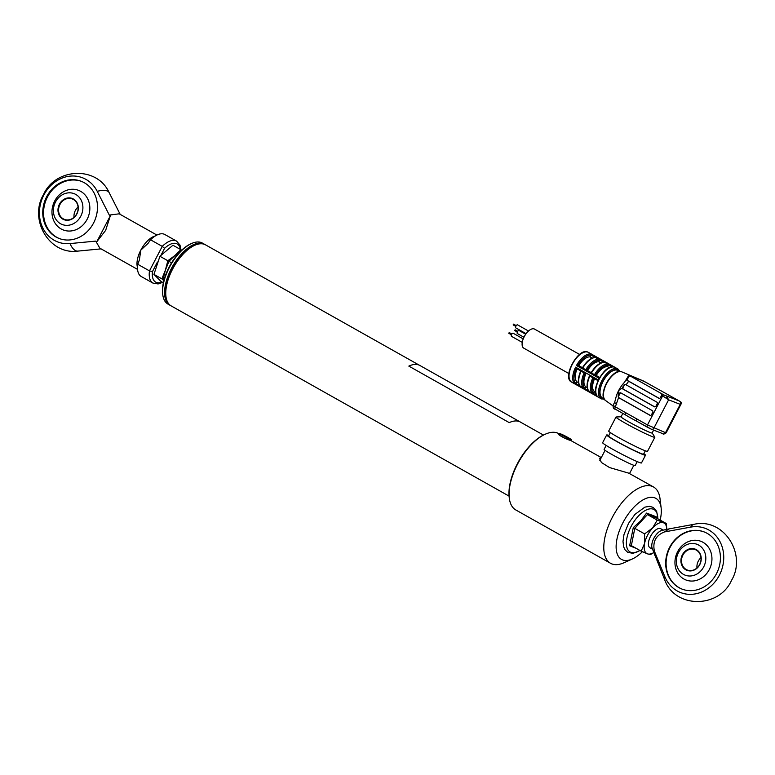 <?xml version="1.0" encoding="UTF-8"?>
<svg xmlns="http://www.w3.org/2000/svg" width="775" height="775" viewBox="0 0 775 775"><rect width="100%" height="100%" fill="white"/><g stroke="black" fill="none" stroke-linecap="round" stroke-linejoin="round"><path stroke-width="1.16" d="M165.898 296.06A34.381 16.508 -60.6 0 1 165.86 295.73A34.381 16.508 -60.6 0 1 172.341 269.051A34.381 16.508 -60.6 0 1 194.079 245.597A34.381 16.508 -60.6 0 1 194.389 245.452M419.401 365.238L205.53 244.852A35.03 16.827 119.4 0 0 194.699 245.317A35.03 16.827 119.4 0 0 172.554 269.216A35.03 16.827 119.4 0 0 165.937 296.408A35.03 16.827 119.4 0 0 171.159 305.902L509.068 496.116M162.76 294.616L162.653 293.715A34.158 16.401 -60.6 0 1 162.595 287.854A34.158 16.401 -60.6 0 1 190.689 243.892L191.522 243.524A35.03 16.827 119.4 0 0 162.702 288.61A35.03 16.827 119.4 0 0 162.76 294.616A35.03 16.827 119.4 0 0 167.981 304.12L169.987 305.243A35.03 16.827 -60.6 0 1 164.707 289.734A35.03 16.827 -60.6 0 1 180.488 255.082A35.03 16.827 -60.6 0 1 204.358 244.193A35.03 16.827 -60.6 0 1 204.929 244.542M170.587 305.553A35.03 16.827 -60.6 0 1 169.987 305.243M204.358 244.193L202.352 243.059A35.03 16.827 119.4 0 0 191.522 243.524M604.229 398.97L602.427 397.953A15.762 7.566 -60.6 0 1 603.308 380.971A15.762 7.566 -60.6 0 1 617.423 370.256A15.762 7.566 -60.6 0 1 617.898 370.479L619.69 371.496M634.163 377.27A18.174 8.728 -60.6 0 1 634.25 377.28A18.174 8.728 -60.6 0 1 635.277 377.551A18.174 8.728 -60.6 0 1 635.384 377.59A18.174 8.728 -60.6 0 1 635.49 377.638A18.174 8.728 -60.6 0 1 635.713 377.745M622.829 413.404L621.046 416.824A17.515 1.046 27.5 0 0 628.69 421.832A17.515 1.046 27.5 0 0 652.124 433.002L653.635 430.096M650.322 415.41L619.051 397.808A1.318 1.153 111.3 0 1 618.644 396.073L618.082 395.851L618.566 397.643L615.35 406.856L625.938 412.823A2.189 1.056 119.4 0 0 625.851 415.109A2.189 1.056 119.4 0 0 625.919 415.138A17.515 1.046 27.5 0 0 626.171 415.303A17.515 1.046 27.5 0 0 630.705 417.957A17.515 1.046 27.5 0 0 636.614 421.174A17.515 1.046 27.5 0 0 636.769 421.251M621.075 416.776L616.164 416.979A21.894 1.308 27.5 0 0 615.999 417.037A21.894 1.308 27.5 0 0 625.551 423.305A21.894 1.308 27.5 0 0 654.846 437.265A21.894 1.308 27.5 0 0 654.798 437.09L652.153 432.954M615.999 417.037L608.685 431.084A21.894 1.308 27.5 0 0 618.237 437.352A21.894 1.308 27.5 0 0 647.532 451.312L654.846 437.265M610.371 432.605L608.607 435.976A19.704 1.172 27.5 0 0 617.21 441.614A19.704 1.172 27.5 0 0 643.57 454.179L645.323 450.798M608.869 435.472A21.894 1.308 27.5 0 0 606.67 434.969L602.63 442.719A21.894 1.308 27.5 0 0 612.182 448.987A21.894 1.308 27.5 0 0 641.477 462.937L645.517 455.187A21.894 1.308 27.5 0 0 643.831 453.666M606.67 434.969A21.894 1.308 27.5 0 0 616.222 441.227A21.894 1.308 27.5 0 0 645.517 455.187M599.579 377.551L598.881 378.142L594.406 375.623L590.889 373.54L591.461 372.978L594.473 374.674A16.643 7.992 -60.6 0 1 607.958 364.173L613.587 366.691A17.079 8.205 -60.6 0 1 614.013 366.837A17.079 8.205 -60.6 0 1 614.42 367.021L592.013 354.407A17.079 8.205 -60.6 0 1 592.1 354.446L588.409 352.373A17.079 8.205 119.4 0 0 587.905 352.141A17.079 8.205 119.4 0 0 572.609 363.746A17.079 8.205 119.4 0 0 571.659 382.143C561.643 377.919 578.266 347.113 587.818 352.102L588.409 352.373M524.113 348.314A10.947 5.26 -60.6 0 1 523.784 348.159A10.947 5.26 -60.6 0 1 524.394 336.369A10.947 5.26 -60.6 0 1 534.208 328.929A10.947 5.26 -60.6 0 1 534.527 329.084L579.574 354.437M515.908 327.961A1.753 0.843 -60.6 0 1 515.859 327.932A1.753 0.843 -60.6 0 1 515.956 326.043A1.753 0.843 -60.6 0 1 517.526 324.851A1.753 0.843 -60.6 0 1 517.574 324.88A1.753 0.843 -60.6 0 1 517.623 324.909M515.792 326.391L513.157 324.899L513.573 324.134L516.227 325.626M517.429 333.599A1.753 0.843 -60.6 0 1 517.38 333.57A1.753 0.843 -60.6 0 1 517.477 331.681A1.753 0.843 -60.6 0 1 519.047 330.499A1.753 0.843 -60.6 0 1 519.095 330.518A1.753 0.843 -60.6 0 1 519.143 330.547M517.312 332.029L514.678 330.547L515.113 329.792M511.539 336.35A1.753 0.843 -60.6 0 1 511.49 336.331A1.753 0.843 -60.6 0 1 511.587 334.442A1.753 0.843 -60.6 0 1 513.157 333.25A1.753 0.843 -60.6 0 1 513.205 333.269A1.753 0.843 -60.6 0 1 513.253 333.308M511.422 334.781L508.788 333.298L509.204 332.523L511.858 334.015M590.889 373.54L585.706 370.721L586.481 370.14L585.764 369.772A16.643 7.992 -60.6 0 1 599.259 359.271L599.821 358.961L609.111 364.173M585.706 370.721L585.202 370.343L585.764 369.772L582.48 367.854L581.599 368.416L576.455 365.519L578.828 365.674A14.231 6.839 -60.6 0 1 590.104 356.897L591.025 355.144A16.207 7.779 119.4 0 0 577.927 365.325L582.374 367.834C586.869 360.695 591.412 357.256 596.023 357.498M585.202 370.343L582.19 368.648L582.752 368.077A16.643 7.992 119.4 0 1 596.246 357.575L596.808 357.265L599.821 358.961M595.239 357.43L591.025 355.144M592.207 358.079L590.104 356.897M582.442 367.708L578.828 365.674M591.054 355.076L591.16 354.068L596.808 357.265M595.617 357.449L596.304 356.965M603.938 362.332L595.529 357.595M612.008 366.875L608.336 364.802L608.22 365.325A15.762 7.566 119.4 0 0 595.539 375.207L596.237 375.478A14.231 6.839 -60.6 0 1 607.513 366.691L608.22 365.325M609.276 367.689L607.513 366.691M608.53 363.853L607.958 364.173L604.946 362.477L605.517 362.157M604.316 362.351L605.013 361.867M604.238 362.497L604.946 362.477A16.643 7.992 119.4 0 0 591.461 372.978L590.298 373.317M600.906 362.981L598.813 361.799L600.412 359.28M591.141 372.61L587.528 370.576A14.231 6.839 -60.6 0 1 598.813 361.799M599.521 360.423A15.762 7.566 119.4 0 0 586.83 370.305L587.528 370.576M586.83 370.305L591.083 372.736C595.568 365.597 600.121 362.157 604.732 362.4M594.406 375.623L595.181 375.042L593.902 375.236M595.607 392.334L594.493 391.704A14.231 6.839 -60.6 0 1 594.561 378.704M593.902 378.336A15.762 7.566 119.4 0 0 593.786 393.07L594.493 391.704M576.309 368.435A16.207 7.779 119.4 0 0 576.174 383.664L577.084 381.91A14.231 6.839 -60.6 0 1 577.152 368.91M581.105 370.973L580.601 370.692M578.547 382.734L577.084 381.91M597.748 396.742L575.447 384.274L576.135 383.722L579.836 385.805M580.746 370.053L581.143 371.177A16.643 7.992 119.4 0 0 580.988 386.88L575.447 384.274L576.135 383.722L575.438 384.274A17.079 8.205 -60.6 0 1 575.341 384.216A17.079 8.205 -60.6 0 1 575.602 367.156L598.029 379.779A17.079 8.205 -60.6 0 1 598.881 378.142M580.582 387.161L580.504 386.512M580.95 386.851C577.588 383.974 577.53 378.665 580.756 370.925L576.251 368.396L575.602 367.156M585.202 373.443A15.762 7.566 119.4 0 0 585.077 388.168L584.001 388.575L580.62 386.25M587.256 387.626L585.793 386.802A14.231 6.839 -60.6 0 1 585.861 373.812M585.077 388.168L585.793 386.802M598.097 397.003A17.079 8.205 -60.6 0 1 597.864 396.897L589.794 392.353L589.697 391.782L592.71 393.477A16.643 7.992 -60.6 0 1 592.856 377.774L589.843 376.078A16.643 7.992 119.4 0 0 589.697 391.782L589.32 391.142M593.388 394.368L593.417 393.458L592.807 394.049M589.794 392.353L589.203 391.414M589.281 392.063L584.679 389.476L584.718 388.556L588.535 390.707M581.095 387.452L584.108 389.147L584.001 388.575A16.643 7.992 -60.6 0 1 584.156 372.872L584.863 373.25L584.854 372.358M584.263 372.126L584.156 372.872L581.143 371.177L581.26 370.431M589.649 391.753C586.297 388.866 586.229 383.567 589.465 375.827L589.455 374.945M592.972 377.028L593.563 378.142L593.553 377.26M593.786 393.07L593.417 393.458L596.479 395.182M598.891 378.781L598.649 378.646A14.231 6.839 -60.6 0 1 598.358 379.111M599.433 359.096L600.015 359.426M609.944 364.502L605.847 362.196M601.245 359.6L605.847 362.187M614.527 367.147L609.954 364.502M582.19 368.648L581.599 368.416M598.029 379.779L597.98 380.622L593.534 378.132L597.971 380.632M618.644 396.073L619.864 393.748L619.264 393.516A1.318 1.153 111.3 0 1 620.882 392.925L652.337 410.634A1.318 1.153 111.3 0 1 652.744 412.358L651.533 414.683A1.318 1.153 111.3 0 1 649.915 415.284L618.566 397.643M619.864 393.748A1.318 1.153 111.3 0 1 621.066 393.022M616.832 404.027L614.536 402.525L615.515 399.454A18.174 8.728 -60.6 0 1 618.702 390.445L618.741 394.523L618.082 395.851M614.536 402.525L613.064 405.354L615.35 406.856A2.189 1.056 119.4 0 0 615.263 409.152A2.189 1.056 119.4 0 0 615.331 409.181L625.793 415.071M666.626 397.963A1.318 0.494 -63.9 0 0 666.829 396.509L668.612 399.823L662.625 395.87A1.318 0.63 -60.6 0 1 663.826 394.93L679.026 400.859A1.318 0.63 119.4 0 0 679.026 400.859L677.234 399.852M659.205 398.35L627.924 380.748A1.318 1.153 111.3 0 1 627.527 379.014L628.738 376.689L627.382 378.956L627.469 380.564L628.67 381.271L626.093 384.826L656.783 402.099A1.318 1.153 111.3 0 1 657.181 403.833L655.97 406.158A1.318 1.153 111.3 0 1 654.362 406.759L622.897 389.04A1.318 1.153 111.3 0 1 622.325 388.023L618.702 390.445A18.174 8.728 -60.6 0 1 624.563 382.22L628.157 376.35L629.852 375.701L631.693 376.844L629.726 375.972L628.244 376.359L628.467 377.222M628.738 376.689A1.318 1.153 111.3 0 1 629.726 375.972M640.441 379.847A2.189 1.918 111.3 0 1 640.847 380.012L630.007 375.788A1.318 1.288 -44.1 0 0 628.244 376.359L627.382 378.956M625.938 412.823L647.483 424.942L662.625 395.87L661.618 395.298L660.407 397.623A1.318 1.153 111.3 0 1 658.798 398.224L628.67 381.271M654.768 406.885L623.488 389.273A1.318 1.153 111.3 0 1 623.09 387.548L622.509 387.316L622.325 388.023M623.09 387.548L624.301 385.223A1.318 1.153 111.3 0 1 625.512 384.497M624.301 385.223L622.509 387.316M626.093 384.826L625.241 384.352M625.357 384.41L623.836 385.039M628.612 381.387L626.316 379.886M631.693 376.844L663.826 394.93M661.618 395.298L661.811 393.807M618.741 394.523L619.264 393.516M626.171 415.303L615.263 409.152C613.781 409.21 613.044 407.95 613.064 405.354M636.895 418.984A2.189 1.056 119.4 0 0 636.808 421.28L636.808 421.28A2.189 1.056 119.4 0 0 636.876 421.309L647.338 427.199M681.254 403.668A1.318 1.288 135.9 0 0 680.712 401.925L680.256 404.366L668.612 399.823L653.877 428.129A2.189 1.918 111.3 0 1 651.194 429.127L647.464 427.267A2.189 1.056 119.4 0 1 647.396 427.238A2.189 1.056 119.4 0 1 647.483 424.942L665.522 432.673L680.256 404.366L681.254 403.668L666.171 432.838C664.049 434.203 663.012 434.513 663.051 433.767A2.189 1.918 -68.7 0 0 665.522 432.673L666.171 432.838M679.103 400.898A1.318 0.63 119.4 0 0 679.065 400.878L681.051 402.167A1.318 1.288 135.9 0 0 681.041 402.167L681.264 403.833M643.841 381.164A1.318 0.494 116.1 0 1 643.86 381.174A1.318 0.494 116.1 0 1 643.889 381.193L635.49 377.638M643.618 381.067L677.021 399.726M603.551 396.325A15.762 7.566 -60.6 0 1 606.912 382.385A15.762 7.566 -60.6 0 1 617.084 372.281M599.666 377.406L596.237 375.478M595.539 375.207L599.588 377.522M97.233 191.338L109.304 215.092L110.36 215.692L105.652 230.369L96.827 241.703L95.761 241.102L70.031 243.583A19.704 8.719 84.5 0 0 77.888 251.1C49.116 255.101 28.714 219.432 43.497 194.583C55.451 167.71 97.088 165.685 109.149 192.626A19.704 7.518 153.1 0 0 97.233 191.338A34.391 30.099 -68.7 0 0 70.951 176.061A34.391 30.099 -68.7 0 0 43.826 195.058A34.391 30.099 -68.7 0 0 43.371 229.051A34.391 30.099 -68.7 0 0 70.031 243.583M109.304 215.092L119.176 213.822L156.899 235.067M46.684 196.666A30.651 26.825 -68.7 0 0 58.987 238.419A30.651 26.825 -68.7 0 0 93.552 223.045A30.651 26.825 -68.7 0 0 81.249 181.292A30.651 26.825 -68.7 0 0 46.684 196.666M81.646 181.447A30.651 26.825 -68.7 0 0 47.478 196.976A30.651 26.825 -68.7 0 0 59.384 238.564M162.663 282.391L158.11 283.95L152.927 283.078L141.215 276.491A24.083 11.567 119.4 0 1 137.766 264.294L139.384 259.925L140.798 250.151L148.044 243.398L150.524 239.775L162.246 246.373A24.083 11.567 -60.6 0 1 176.564 241.102L164.843 234.515A24.083 11.567 119.4 0 0 150.524 239.775M110.36 215.692L96.827 241.703M87.129 219.296A21.225 18.571 -68.7 0 0 80.697 191.367A21.225 18.571 -68.7 0 0 54.686 201.025A21.225 18.571 -68.7 0 0 61.128 228.954A21.225 18.571 -68.7 0 0 87.129 219.296M137.572 269.409L99.839 248.174L95.761 241.102M137.766 264.294L149.478 270.892L152.462 271.589A21.894 10.511 119.4 0 0 162.004 282.022M180.362 249.414A21.894 10.511 119.4 0 0 164.581 248.329L162.246 246.373L149.478 270.892A24.083 11.567 -60.6 0 0 152.927 283.078M75.766 194.447A16.527 14.463 111.3 0 1 80.784 216.196A16.527 14.463 111.3 0 1 60.527 223.723A16.527 14.463 111.3 0 1 55.509 201.975A16.527 14.463 111.3 0 1 75.766 194.447M76.851 213.987A11.383 9.968 111.3 0 1 62.901 219.17A11.383 9.968 111.3 0 1 59.443 204.183A11.383 9.968 111.3 0 1 73.392 199.001A11.383 9.968 111.3 0 1 76.851 213.987M59.975 204.455A10.947 9.581 -68.7 0 0 64.364 219.364A10.947 9.581 -68.7 0 0 76.715 213.871A10.947 9.581 -68.7 0 0 72.317 198.962A10.947 9.581 -68.7 0 0 59.975 204.455M74.032 217.32A10.947 9.581 111.3 0 1 75.378 210.451A10.947 9.581 111.3 0 1 78.052 207.002M163.893 280.511L162.983 279.475L165.414 270.107L168.95 261.359L174.908 255.527L180.653 251.207M168.95 261.359L171.575 262.832M162.983 279.475L164.019 280.056M163.36 282.788L161.016 281.461L153.944 274.389L159.912 256.273L172.941 245.229L180.866 249.695L174.908 255.527L167.836 260.739L165.414 270.107L161.878 278.845L163.854 280.666M159.912 256.273L167.836 260.739M153.944 274.389L161.878 278.845M601.313 457.579L570.662 440.452C566.341 439.57 554.629 432.993 559.695 434.281M558.678 434.378L559.434 434.184M660.174 520.083A35.03 16.827 119.4 0 0 661.133 507.867A35.03 16.827 119.4 0 0 646.147 498.383A35.03 16.827 119.4 0 0 622.926 522.738A35.03 16.827 119.4 0 0 632.371 558.959L624.088 562.708A43.788 21.032 -60.6 0 1 610.545 563.289A43.788 21.032 -60.6 0 1 612.279 517.429A43.788 21.032 -60.6 0 1 653.509 486.962L628.777 473.167L609.508 467.548L601.381 462.472L599.482 458.257L601.187 457.831M559.502 434.048L558.785 433.642A43.788 21.032 119.4 0 0 545.242 434.223A43.788 21.032 119.4 0 0 517.555 464.109A43.788 21.032 119.4 0 0 509.291 498.092A43.788 21.032 119.4 0 0 515.821 509.969L610.545 563.289M653.509 486.962A43.788 21.032 -60.6 0 1 660.038 498.838L661.133 507.867M509.291 498.092L509.185 497.192A42.916 20.605 -60.6 0 1 517.283 463.886A42.916 20.605 -60.6 0 1 544.418 434.601L545.242 434.223M632.371 558.959A35.03 16.827 119.4 0 0 642.407 551.722M637.224 461.609L635.171 465.572A17.515 1.046 -152.5 0 1 611.737 454.402A17.515 1.046 -152.5 0 1 604.093 449.393L606.157 445.441M664.611 579.584L652.075 547.973A10.947 5.26 -60.6 0 1 653.868 538.276A10.947 5.26 -60.6 0 1 661.966 530.41L669.106 528.879L664.504 531.921C655.805 535.36 652.453 541.812 654.429 551.267L664.882 576.716A19.704 7.023 157.7 0 0 664.611 579.584C674.841 608.801 719.093 608.588 731.513 580.388C747.129 554.406 723.802 517.438 694.071 524.297L669.106 528.879M654.546 555.074L654.429 551.267M669.619 547.315A30.651 26.825 -68.7 0 0 681.913 589.058A30.651 26.825 -68.7 0 0 716.478 573.694A30.651 26.825 -68.7 0 0 704.184 531.941A30.651 26.825 -68.7 0 0 669.619 547.315M704.378 532.018A30.651 26.825 -68.7 0 0 670.017 547.47A30.651 26.825 -68.7 0 0 682.116 589.136M683.889 579.012A20.731 18.145 -68.7 0 0 709.29 569.577A20.731 18.145 -68.7 0 0 703.002 542.297A20.731 18.145 -68.7 0 0 677.602 551.732A20.731 18.145 -68.7 0 0 683.889 579.012M664.504 531.921L690.699 527.116A34.391 30.099 111.3 0 1 719.181 540.204A34.391 30.099 111.3 0 1 719.336 575.302A34.391 30.099 111.3 0 1 691 594.347A34.391 30.099 111.3 0 1 664.882 576.716M698.692 545.096A16.527 14.463 -68.7 0 0 678.445 552.614A16.527 14.463 -68.7 0 0 683.453 574.372A16.527 14.463 -68.7 0 0 703.71 566.845A16.527 14.463 -68.7 0 0 698.692 545.096M696.967 567.968A10.947 9.581 111.3 0 1 698.304 561.1A10.947 9.581 111.3 0 1 700.988 557.651M682.901 555.094A10.947 9.581 -68.7 0 0 687.299 570.012A10.947 9.581 -68.7 0 0 699.641 564.52A10.947 9.581 -68.7 0 0 695.252 549.611A10.947 9.581 -68.7 0 0 682.901 555.094M699.777 564.626A11.383 9.968 111.3 0 1 685.827 569.809A11.383 9.968 111.3 0 1 682.378 554.832A11.383 9.968 111.3 0 1 696.328 549.649A11.383 9.968 111.3 0 1 699.777 564.626M636.101 548.303L629.639 545.765L633.282 527.601L640.741 520.829L646.563 513.089L656.202 516.741L656.59 518.058L647.425 514.581L646.563 513.089M662.131 530.371A10.947 5.26 119.4 0 0 655.224 530.352A10.947 5.26 119.4 0 0 653.674 531.834A10.947 5.26 119.4 0 0 648.53 542.248A10.947 5.26 119.4 0 0 652.133 548.138M647.416 553.834A17.515 8.409 -60.6 0 1 644.567 543.469L644.626 533.898L652.608 527.949A17.515 8.409 119.4 0 0 644.567 543.469L641.167 551.161L647.416 553.834A17.515 8.409 -60.6 0 0 653.683 552.604L650.322 554.638L647.416 553.834M633.282 527.601L634.803 528.366L647.425 514.581L657.248 520.112L652.608 527.949A17.515 8.409 -60.6 0 1 663.497 522.796A17.515 8.409 -60.6 0 1 666.752 529.383M657.248 520.112L666.403 523.59L666.762 529.344M644.626 533.898L634.803 528.366L631.344 545.629L641.167 551.161M629.639 545.765L631.238 545.581M656.59 518.058L666.403 523.59M520.354 422.036L419.934 365.509A35.059 16.837 -60.6 0 0 408.832 366.1L509.243 422.627A35.059 16.837 -60.6 0 1 520.354 422.036A35.059 16.837 -60.6 0 1 520.858 422.346M568.085 438.166L569.702 438.805L569.073 438.96L566.37 437.768M564.374 436.228L564.481 435.705L568.598 437.923M561.555 434.426L566.68 437.468L561.701 434.988L561.468 434.368L564.481 435.705M562.572 435.25L562.689 435.782L562.572 435.25M615.195 367.447A17.079 8.205 119.4 0 0 614.682 367.214A17.079 8.205 119.4 0 0 599.385 378.82A17.079 8.205 119.4 0 0 598.436 397.217L601.119 398.728A17.079 8.205 -60.6 0 1 602.068 380.322A17.079 8.205 -60.6 0 1 617.365 368.716A17.079 8.205 -60.6 0 1 617.869 368.958L614.604 367.176C605.042 362.187 588.419 392.993 598.436 397.217M619.458 371.361A16.207 7.779 119.4 0 0 617.627 369.869A16.207 7.779 119.4 0 0 602.853 381.368A16.207 7.779 119.4 0 0 602.688 398.563A16.207 7.779 119.4 0 0 603.996 398.834M621.899 371.913A16.498 7.924 119.4 0 0 621.802 371.864A16.498 7.924 119.4 0 0 621.705 371.826A16.498 7.924 119.4 0 0 607.145 382.647A16.498 7.924 119.4 0 0 605.643 400.578L612.88 405.819M576.455 365.519A17.079 8.205 -60.6 0 1 591.16 354.068M589.843 376.078L589.959 375.332M592.013 354.407L600.741 359.319M619.051 397.808L618.46 397.575M623.488 389.273L622.897 389.04M662.838 433.671A2.189 1.918 -68.7 0 0 663.051 433.767L651.407 429.234L636.614 421.174M646.893 382.772L640.847 380.012M601.623 398.96A17.079 8.205 -60.6 0 1 601.119 398.728L604.423 399.29M155.174 236.036A19.704 9.465 119.4 0 0 140.798 250.151A19.704 9.465 119.4 0 0 137.504 267.433M164.581 248.329L161.132 254.946M157.422 262.066L152.462 271.589M690.699 527.116A19.704 8.389 -100.4 0 1 694.071 524.297M657.772 518.727A24.354 11.693 119.4 0 0 638.106 516.363A24.354 11.693 119.4 0 0 626.394 544.244A24.354 11.693 119.4 0 0 639.908 550.453M571.214 440.006C572.841 440.307 570.497 438.795 564.181 435.463L566.99 437.71L564.181 435.463C560.141 433.554 558.601 433.051 559.56 433.942L571.214 440.006L570.923 440.549M567.213 437.701L563.861 435.947M165.86 295.73L165.937 296.408M543.44 435.056L519.822 421.765M194.079 245.597L194.699 245.317M620.068 371.496L617.869 368.958M635.384 377.59L621.695 371.816C612.744 367.079 596.798 395.637 605.643 400.578M517.574 324.88L528.492 331.022M519.095 330.518L525.702 334.238M515.104 329.782L517.739 331.264M513.205 333.269L523.222 338.907M571.659 382.143L575.447 384.274M580.737 370.925L576.251 368.396M584.679 389.476L584.108 389.147M511.49 336.331L522.253 342.385M517.38 333.57L523.939 337.261M515.859 327.932L526.099 333.696M523.784 348.159L568.84 373.521M634.25 377.28L629.852 375.71M679.065 400.878L677.127 399.784M109.149 192.626L120.212 214.413M101.079 248.872L77.888 251.1M181.021 249.841L179.984 245.074L176.564 241.102M605.072 450.353L599.831 460.418M633.824 465.32L629.562 473.496M663.245 530.139L660.833 528.773M652.502 549.213L650.089 547.857M640.034 550.521L633.078 553.331L627.769 552.381L625.018 549.795L623.643 546.811L622.993 541.483L623.982 534.556L628.496 523.416L634.948 514.387L644.897 507.121L649.557 506.337L653.17 507.383L656.658 511.316L657.888 518.795M559.056 434.901L559.56 433.942M566.68 437.468L569.664 438.786"/></g></svg>
